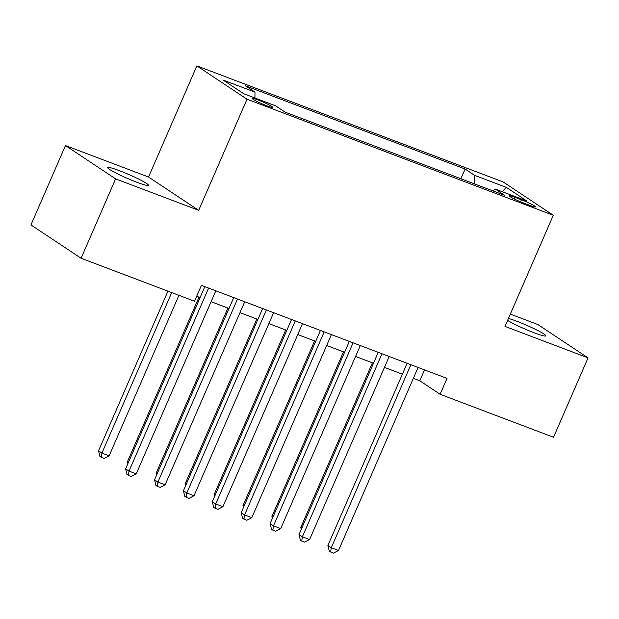 <?xml version="1.0" encoding="UTF-8"?>
<svg xmlns="http://www.w3.org/2000/svg" width="619" height="619" viewBox="0 0 619 619"><rect width="100%" height="100%" fill="white"/><g stroke="black" fill="none" stroke-linecap="round" stroke-linejoin="round"><path stroke-width="0.93" d="M136.776 182.21A22.253 2.058 23.5 0 0 148.514 185.321A22.253 2.058 23.5 0 0 119.428 170.682A22.253 2.058 23.5 0 0 107.691 167.571A22.253 2.058 23.5 0 0 136.776 182.21M507.58 320.402A22.253 2.058 23.5 0 0 534.089 332.751A22.253 2.058 23.5 0 0 545.826 335.862A22.253 2.058 23.5 0 0 516.741 321.222A22.253 2.058 23.5 0 0 508.439 318.429M266.735 105.717A11.127 1.029 23.5 0 0 272.608 107.273A11.127 1.029 23.5 0 0 258.061 99.953A11.127 1.029 23.5 0 0 252.196 98.398A11.127 1.029 23.5 0 0 266.735 105.717M65.467 145.55L115.614 178.868L198.684 210.344L148.545 177.026L65.467 145.55L30.95 224.937L81.097 258.255L194.505 301.229L201.415 285.351L447.019 378.41L440.117 394.288L553.533 437.262L588.05 357.875L537.903 324.557L510.319 314.104M148.545 177.026L196.865 65.893L503.154 181.947L553.301 215.265L247.012 99.21L196.865 65.893M521.438 199.782L515.078 197.376A10.778 0.998 23.5 0 0 509.391 195.867A10.778 0.998 23.5 0 0 523.481 202.962L529.841 205.369A10.778 0.998 23.5 0 0 535.52 206.878A10.778 0.998 23.5 0 0 521.438 199.782L520.564 201.794M474.533 183.913L474.587 175.339L465.101 169.033L245.495 85.824L254.982 92.13L223.196 80.083L243.793 93.771L275.579 105.818L285.065 112.124L504.671 195.333L495.185 189.027L492.948 190.884M474.587 175.339L506.373 187.379L526.97 201.067L495.185 189.027M115.614 178.868L81.097 258.255M198.684 210.344L247.012 99.21M553.301 215.265L504.972 326.399L588.05 357.875M413.353 378.341L419.79 380.778L440.117 394.288M196.68 296.238L200.115 297.546M211.087 301.701L229.007 308.494M239.979 312.649L257.906 319.443M268.878 323.598L286.798 330.391M297.77 334.546L315.698 341.34M326.67 345.495L344.59 352.288M355.561 356.443L373.481 363.237M384.461 367.392L402.381 374.186M424.526 369.891L419.79 380.778M460.876 178.736L465.101 169.033M254.982 92.13L254.943 97.995M502.171 191.673L506.373 187.379M407.116 363.291L327.892 545.486L331.281 547.738L410.869 364.715M338.508 550.477L333.525 553.107L330.639 552.016L331.281 547.738L338.508 550.477L418.088 367.446M330.639 552.016L329.285 551.111L327.892 545.486M372.383 362.819L300.788 527.481L301.786 528.139M301.252 529.361L300.788 527.481M378.224 352.343L299 534.545L302.389 536.789L381.969 353.766M309.608 539.528L304.633 542.159L301.739 541.068L302.389 536.789L309.608 539.528L389.196 356.498M301.739 541.068L300.385 540.163L299 534.545M349.325 341.394L270.101 523.597L273.49 525.848L353.078 342.818M280.717 528.58L275.734 531.21L272.847 530.119L273.49 525.848L280.717 528.58L360.297 345.549M272.847 530.119L271.493 529.214L270.101 523.597M320.433 330.445L241.209 512.648L244.598 514.9L324.178 331.869M251.817 517.631L246.842 520.262L243.956 519.171L244.598 514.9L251.817 517.631L331.405 334.6M243.956 519.171L242.594 518.265L241.209 512.648M291.534 319.497L212.309 501.7L215.698 503.951L295.286 320.921M222.925 506.682L217.95 509.313L215.056 508.222L215.698 503.951L222.925 506.682L302.505 323.652M215.056 508.222L213.702 507.317L212.309 501.7M343.491 351.871L271.896 516.532L272.886 517.19M272.36 518.413L271.896 516.532M314.591 340.922L242.996 505.584L243.994 506.241M243.46 507.464L242.996 505.584M285.699 329.973L214.104 494.635L215.095 495.293M214.569 496.515L214.104 494.635M256.808 319.025L185.205 483.687L186.203 484.344M185.669 485.567L185.205 483.687M262.642 308.548L183.417 490.751L186.806 493.003L266.387 309.972M194.026 495.734L189.05 498.365L186.164 497.274L186.806 493.003L194.026 495.734L273.613 312.703M186.164 497.274L184.802 496.368L183.417 490.751M227.908 308.076L156.313 472.738L157.303 473.396M156.777 474.618L156.313 472.738M233.742 297.6L154.526 479.802L157.907 482.054L237.495 299.023M165.134 484.785L160.159 487.416L157.265 486.325L157.907 482.054L165.134 484.785L244.714 301.755M157.265 486.325L155.911 485.428L154.526 479.802M199.016 297.128L127.413 461.789L128.412 462.447M127.878 463.67L127.413 461.789M204.85 286.651L125.626 468.854L129.015 471.105L208.595 288.075M136.242 473.837L131.259 476.468L128.373 475.377L129.015 471.105L136.242 473.837L215.822 290.806M128.373 475.377L127.019 474.479L125.626 468.854M167.95 291.162L98.522 450.841L101.911 453.093L109.137 455.832L178.922 295.325M171.703 292.586L101.911 453.093L101.268 457.364L99.907 456.466L98.522 450.841M109.137 455.832L104.154 458.462L101.268 457.364M514.374 199.001L515.078 197.376"/></g></svg>
